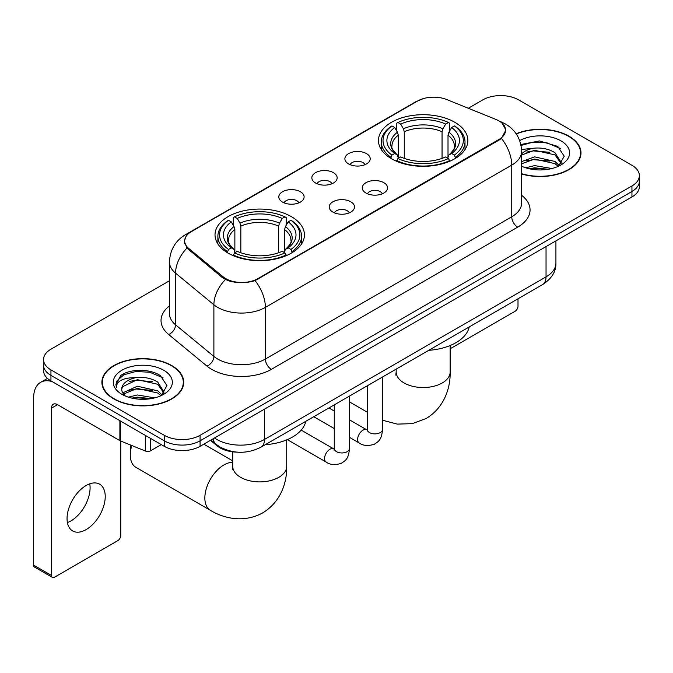<?xml version="1.0" encoding="UTF-8"?>
<svg xmlns="http://www.w3.org/2000/svg" width="673" height="673" viewBox="0 0 673 673"><rect width="100%" height="100%" fill="white"/><g stroke="black" fill="none" stroke-linecap="round" stroke-linejoin="round"><path stroke-width="1.01" d="M291.333 216.622A44.712 25.81 0 0 0 242.617 211.028A44.712 25.81 0 0 0 215.015 234.869A44.712 25.81 0 0 0 228.105 253.124A44.712 25.81 0 0 0 276.83 258.718A44.712 25.81 0 0 0 304.432 234.869A44.712 25.81 0 0 0 291.333 216.622M454.78 122.259A44.712 25.81 0 0 0 406.055 116.665A44.712 25.81 0 0 0 378.453 140.514A44.712 25.81 0 0 0 391.551 158.761A44.712 25.81 0 0 0 440.277 164.355A44.712 25.81 0 0 0 467.87 140.514A44.712 25.81 0 0 0 454.78 122.259M348.597 163.926A12.652 7.302 180 0 1 346.09 161.865A12.652 7.302 180 0 1 350.28 152.779A12.652 7.302 180 0 1 366.499 153.595A12.652 7.302 180 0 1 369.006 161.865A12.652 7.302 180 0 1 348.597 163.926M364.951 164.683A7.588 4.383 0 0 0 362.915 162.555A7.588 4.383 0 0 0 355.437 161.444A7.588 4.383 0 0 0 350.145 164.683M315.553 183.006A12.652 7.302 180 0 1 313.046 180.944A12.652 7.302 180 0 1 317.235 171.859A12.652 7.302 180 0 1 333.446 172.675A12.652 7.302 180 0 1 335.962 180.944A12.652 7.302 180 0 1 315.553 183.006M331.907 183.763A7.588 4.383 0 0 0 329.871 181.634A7.588 4.383 0 0 0 322.392 180.524A7.588 4.383 0 0 0 317.092 183.763M282.509 202.085A12.652 7.302 180 0 1 280.002 200.024A12.652 7.302 180 0 1 284.191 190.939A12.652 7.302 180 0 1 300.402 191.755A12.652 7.302 180 0 1 302.917 200.024A12.652 7.302 180 0 1 282.509 202.085M298.862 202.842A7.588 4.383 0 0 0 296.827 200.714A7.588 4.383 0 0 0 289.348 199.595A7.588 4.383 0 0 0 284.048 202.842M365.961 193.033A12.652 7.302 180 0 1 363.445 190.964A12.652 7.302 180 0 1 367.643 181.887A12.652 7.302 180 0 1 383.854 182.694A12.652 7.302 180 0 1 386.361 190.964A12.652 7.302 180 0 1 365.961 193.033M382.314 193.79A7.588 4.383 0 0 0 380.279 191.654A7.588 4.383 0 0 0 372.792 190.543A7.588 4.383 0 0 0 367.5 193.79M332.916 212.113A12.652 7.302 180 0 1 330.401 210.043A12.652 7.302 180 0 1 334.59 200.966A12.652 7.302 180 0 1 350.81 201.774A12.652 7.302 180 0 1 353.317 210.043A12.652 7.302 180 0 1 332.916 212.113M349.27 212.87A7.588 4.383 0 0 0 347.226 210.733A7.588 4.383 0 0 0 339.747 209.623A7.588 4.383 0 0 0 334.456 212.87M495.875 119.407A22.773 13.149 180 0 1 498.92 120.879A22.773 13.149 180 0 1 505.591 130.183A22.773 13.149 180 0 1 498.92 139.479L257.936 278.614A22.773 13.149 180 0 1 223.167 276.855L188.777 248.497A22.773 13.149 180 0 1 184.663 240.951A22.773 13.149 180 0 1 191.334 231.655L417.588 101.026A22.773 13.149 180 0 1 446.763 99.554L495.875 119.407M237.14 452.147A25.305 14.613 180 0 1 217.228 445.921L210.456 440.335M521.625 173.996A40.91 23.622 0 0 0 580.992 152.914A40.91 23.622 0 0 0 569.005 136.207A40.91 23.622 0 0 0 516.149 133.75M171.741 365.565A40.91 23.622 0 0 0 127.155 360.45A40.91 23.622 0 0 0 101.892 382.272A40.91 23.622 0 0 0 113.88 398.971A40.91 23.622 0 0 0 158.466 404.094A40.91 23.622 0 0 0 183.721 382.272A40.91 23.622 0 0 0 171.741 365.565M102.321 384.401A40.91 23.622 0 0 0 102.178 385.023M502.327 123.395L505.886 130.04L501.427 138.377L499.215 139.984L255.075 280.616C246.04 283.333 237.014 283.333 227.987 280.616L222.872 278.025L186.951 248.11L184.36 241.548L185.529 237.359M169.461 280.784L50.946 349.211A25.305 14.613 0 0 0 43.535 359.542L43.535 370.562A25.305 14.613 0 0 0 50.946 380.893L164.279 446.325L164.279 440.815A25.305 14.613 0 0 0 200.074 440.815L631.939 191.485A25.305 14.613 0 0 0 639.35 181.146A25.305 14.613 0 0 1 631.939 191.485L200.074 440.815A25.305 14.613 0 0 1 164.279 440.815L50.946 375.383L164.279 440.815L164.279 435.305A25.305 14.613 0 0 0 200.074 435.305L631.939 185.975A25.305 14.613 0 0 0 639.35 175.636A25.305 14.613 0 0 0 631.939 165.306L518.605 99.873A25.305 14.613 0 0 0 482.81 99.873L468.29 108.26M43.535 365.052A25.305 14.613 0 0 0 50.946 375.383A25.305 14.613 0 0 1 43.535 365.052M43.535 359.542A25.305 14.613 0 0 0 50.946 369.872L164.279 435.305M183.443 385.023A40.91 23.622 0 0 0 183.3 384.401M580.715 155.665A40.91 23.622 0 0 0 580.572 155.034M164.279 446.325A25.305 14.613 0 0 0 200.074 446.325L631.939 196.996A25.305 14.613 0 0 0 639.35 186.657L639.35 175.636M521.625 173.718A40.489 23.378 0 0 0 580.572 152.914A40.489 23.378 0 0 0 568.71 136.383A40.489 23.378 0 0 0 516.309 133.986M525.68 167.796L534.623 165.608L551.953 168.519M529.18 168.755L534.623 167.796L548.318 169.276M521.625 161.587L534.623 156.859L554.989 161.47L559.33 165.608M521.625 163.775L534.623 159.047L554.989 163.657L558.195 166.366M521.567 149.473L533.445 148.237A21.09 12.173 0 0 0 521.625 153.898M533.445 148.237C541.538 147.395 548.714 148.884 554.989 152.721L561.164 162.437L561.021 164.044M521.625 155.034L534.623 150.298L554.989 154.908L561.097 163.531M521.625 165.777L522.526 166.618M521.625 166.214A29.528 17.044 0 0 0 560.954 164.961A29.528 17.044 0 0 0 560.954 140.859A29.528 17.044 0 0 0 519.691 140.581M558.548 166.206L564.226 156.229L557.749 146.403L539.502 140.951L520.86 144.502M521.053 145.435L533.117 142.146L547.04 142.869L560.357 148.489M526.597 152.098L533.117 150.895L549.816 152.3M526.597 160.847L533.117 159.636L549.816 161.049M529.735 168.881L533.117 168.385L547.999 169.327M450.161 348.219A4.215 2.431 120 0 0 451.793 347.832L515.022 311.33A4.215 2.431 120 0 0 518.008 306.165L518.008 298.778M114.174 398.803A40.489 23.378 0 0 0 158.306 403.867A40.489 23.378 0 0 0 183.3 382.272A40.489 23.378 0 0 0 171.438 365.742A40.489 23.378 0 0 0 127.315 360.669A40.489 23.378 0 0 0 102.321 382.272A40.489 23.378 0 0 0 114.174 398.803M128.408 397.154L137.351 394.967L154.689 397.878M131.908 398.113L137.351 397.154L151.055 398.643M122.722 392.872L137.351 386.218L157.718 390.828L162.058 394.967M123.453 394.067L137.351 388.405L157.718 393.015L160.931 395.732M161.284 395.573L166.963 385.587L160.485 375.77C150.188 368.392 129.788 368.737 120.778 375.517L115.916 384.426L116.379 387.286C116.656 380.876 123.252 377.646 136.173 377.603A21.09 12.173 0 0 0 121.72 389.162A21.09 12.173 0 0 0 122.747 392.906L125.262 395.976M136.173 377.603C144.266 376.754 151.45 378.243 157.718 382.079L163.901 391.795L163.749 393.402M121.72 389.398L122.436 386.807L137.351 379.656L157.718 384.266L163.833 392.889M163.69 370.217A29.528 17.044 0 0 0 121.931 370.217A29.528 17.044 0 0 0 121.931 394.328A29.528 17.044 0 0 0 163.69 394.328A29.528 17.044 0 0 0 163.69 370.217M115.924 384.628L116.841 381.027L123.798 374.794L135.853 371.504L149.768 372.236L163.085 377.847M129.325 381.465L135.853 380.253L152.544 381.667M129.325 390.205L135.853 389.002L152.544 390.416M132.472 398.239L135.853 397.751L150.735 398.694M390.744 158.29L391.947 155.093A40.153 23.185 0 0 1 391.947 125.935L394.706 127.525A36.275 20.939 0 0 0 394.706 153.494L397.432 155.051L398.315 158.306M398.315 156.977L398.315 135.164L397.432 132.219L394.706 127.525M396.708 130.983L396.708 123.176L397.911 122.486A40.153 23.185 0 0 1 448.42 122.486L445.652 124.084A36.275 20.939 0 0 0 400.671 124.084L403.396 128.779L404.28 131.723L404.28 158.391M442.052 158.391L442.052 131.723L442.927 128.779L445.652 124.084M428.743 350.322A46.395 26.785 0 0 0 469.224 326.943M396.708 160.603A41.844 24.161 0 0 0 449.614 160.603L448.42 158.534A40.153 23.185 0 0 1 397.911 158.534L396.708 161.318M449.614 161.318L449.614 160.603M391.947 125.935L390.744 126.617A41.844 24.161 0 0 0 381.322 141.885A41.844 24.161 0 0 0 390.744 157.162M448.42 122.486L449.614 123.176L449.614 130.983M397.911 158.534L400.671 156.944A36.275 20.939 0 0 0 445.652 156.944L448.42 158.534M394.706 153.494L391.947 155.093M400.671 124.084L397.911 122.486M397.432 132.219A32.447 18.735 0 0 0 397.432 155.051L397.583 155.152C392.973 150.693 391.097 147.665 391.955 146.066A31.21 18.02 0 0 1 398.315 135.164M455.579 157.162A41.844 24.161 0 0 0 465.001 141.885A41.844 24.161 0 0 0 455.579 126.617L454.384 125.935A40.153 23.185 0 0 1 454.384 155.093L455.579 158.29M454.384 155.093L451.625 153.494A36.275 20.939 0 0 0 451.625 127.525L454.384 125.935M451.625 127.525L448.891 132.219L448.016 135.164L448.016 156.977L448.891 155.051L451.625 153.494M448.016 135.164A31.21 18.02 0 0 1 454.376 146.066C455.226 147.673 453.35 150.702 448.74 155.152L448.891 155.051A32.447 18.735 0 0 0 448.891 132.219M448.016 158.306L448.016 156.977M131.782 445.518A26.996 15.588 120 0 0 130.284 454.94L130.284 448.05A18.558 10.718 -60 0 1 130.528 445.013M130.284 454.94A26.996 15.588 120 0 0 135.87 467.298L210.439 510.344A26.996 15.588 -60 0 1 206.3 488.716A26.996 15.588 -60 0 1 223.932 464.925A26.996 15.588 -60 0 1 232.732 462.326M227.306 252.653L228.5 249.456A40.153 23.185 0 0 1 228.5 220.29L231.268 221.888A36.275 20.939 0 0 0 231.268 247.857L233.994 249.405L234.869 252.661M234.869 251.332L234.869 229.527L233.994 226.582L231.268 221.888M233.27 225.346L233.27 217.53L234.473 216.849A40.153 23.185 0 0 1 284.973 216.849L282.214 218.439A36.275 20.939 0 0 0 237.233 218.439L239.958 223.142L240.841 226.086L240.841 252.754M278.605 252.754L278.605 226.086L279.488 223.142L282.214 218.439M265.297 444.685A46.395 26.785 0 0 0 305.786 421.306M233.27 254.966A41.844 24.161 0 0 0 286.176 254.966L284.973 252.897A40.153 23.185 0 0 1 234.473 252.897L233.27 255.681M286.176 255.681L286.176 254.966M228.5 220.29L227.306 220.98A41.844 24.161 0 0 0 217.884 236.248A41.844 24.161 0 0 0 227.306 251.525M284.973 216.849L286.176 217.53L286.176 225.346M234.473 252.897L237.233 251.307A36.275 20.939 0 0 0 282.214 251.307L284.973 252.897M231.268 247.857L228.5 249.456M237.233 218.439L234.473 216.849M233.994 226.582A32.447 18.735 0 0 0 233.994 249.405L234.145 249.506C229.535 245.048 227.659 242.028 228.509 240.429A31.21 18.02 0 0 1 234.869 229.527M292.141 251.525A41.844 24.161 0 0 0 301.563 236.248A41.844 24.161 0 0 0 292.141 220.98L290.938 220.29A40.153 23.185 0 0 1 290.938 249.456L292.141 252.653M290.938 249.456L288.179 247.857A36.275 20.939 0 0 0 288.179 221.888L290.938 220.29M288.179 221.888L285.453 226.582L284.57 229.527L284.57 251.332L285.453 249.405L288.179 247.857M284.57 229.527A31.21 18.02 0 0 1 290.938 240.429C291.788 242.036 289.903 245.065 285.302 249.506L285.453 249.405A32.447 18.735 0 0 0 285.453 226.582M284.57 252.661L284.57 251.332M89.745 483.837A26.996 15.588 -60 0 1 71.002 520.86A26.996 15.588 -60 0 1 67.401 522.542M86.144 529.601A26.996 15.588 120 0 0 103.777 505.81A26.996 15.588 120 0 0 99.638 484.181A26.996 15.588 120 0 0 86.144 485.519A26.996 15.588 120 0 0 68.503 509.31A26.996 15.588 120 0 0 72.642 530.938A26.996 15.588 120 0 0 86.144 529.601M150.71 438.493L150.71 450.717L161.301 444.601M52.208 381.625A33.743 19.483 -120 0 0 40.641 382.323A33.743 19.483 -120 0 0 33.65 397.768L33.65 565.143L51.543 575.474L51.543 408.099A8.438 4.871 60 0 1 53.293 404.237A8.438 4.871 60 0 1 57.508 404.658L119.878 440.664L119.878 420.692M51.543 575.474A4.215 2.431 120 0 0 52.418 577.4L34.525 567.07A4.215 2.431 -60 0 1 33.65 565.143M52.418 577.4A4.215 2.431 120 0 0 54.53 577.198L117.758 540.688A4.215 2.431 120 0 0 120.736 535.523L120.736 441.059M150.71 450.717A4.215 2.431 180 0 1 145.309 450.994L120.442 440.941A4.215 2.431 180 0 1 119.878 440.664M188.777 248.497L188.777 249.91M223.167 276.855L223.167 278.26M257.936 278.614L257.936 279.287M498.92 139.479L498.92 140.152M217.228 445.164L217.228 445.921M521.625 195.296A42.18 24.354 180 0 1 517.705 227.129L271.354 369.359A8.438 4.871 60 0 1 265.389 359.029L511.741 216.79A33.743 19.483 0 0 0 521.625 203.019L521.625 151.358A33.743 19.483 180 0 1 511.741 165.137A29.528 17.044 -120 0 0 501.427 138.377M271.354 369.359A42.18 24.354 180 0 1 211.701 369.359A42.18 24.354 180 0 1 206.981 366.104L168.654 334.506A42.18 24.354 180 0 1 169.461 305.929M217.673 359.029A33.743 19.483 0 0 0 265.389 359.029L265.389 307.368A33.743 19.483 180 0 1 217.673 307.368A33.743 19.483 180 0 1 213.888 304.768L175.569 273.162A33.743 19.483 180 0 1 169.461 261.99L169.461 313.652A33.743 19.483 0 0 0 175.569 324.823L213.888 356.421A33.743 19.483 0 0 0 217.673 359.029M521.625 151.358C521.053 139.227 515.72 130.133 505.625 124.068L501.368 121.99A29.528 13.83 112 0 0 500.115 121.628M255.075 280.616A29.528 17.044 60 0 1 265.389 307.368L511.741 165.137L511.741 216.79A8.438 4.871 60 0 0 517.705 227.129M188.642 233.523A29.528 17.044 -120 0 0 185.462 234.7C175.367 240.766 170.033 249.86 169.461 261.99M185.462 234.7L415.409 101.943A29.528 17.044 60 0 1 417.647 100.992M186.951 248.11A29.528 19.744 129.5 0 0 175.569 273.162L175.569 324.823A8.438 5.645 -50.5 0 1 168.654 334.506M225.388 279.589A29.528 19.744 129.5 0 0 213.888 304.768L213.888 356.421A8.438 5.645 -50.5 0 1 206.981 366.104M200.074 435.305L200.074 446.325M631.939 185.975L631.939 196.996M50.946 369.872L50.946 380.893M214.51 437.988A33.743 19.483 0 0 0 216.773 439.435A33.743 19.483 0 0 0 264.497 439.435L546.039 276.889A33.743 19.483 0 0 0 555.923 263.118C556.176 271.488 551.709 278.656 542.547 284.612L260.998 447.166A16.875 9.742 60 0 0 264.497 439.435L264.497 409.134M546.039 246.587L546.039 276.889A16.875 9.742 60 0 1 542.547 284.612M213.139 438.779A16.875 11.281 129.5 0 0 216.083 444.264L210.96 440.041M450.161 345.51L450.161 371.942A26.996 15.588 180 0 1 442.254 382.962A26.996 15.588 180 0 1 404.078 382.962A26.996 15.588 180 0 1 396.17 371.942L395.817 375.122M442.052 131.723A31.21 18.02 0 0 0 404.28 131.723M442.927 128.779A32.447 18.735 0 0 0 403.396 128.779M286.715 439.873L286.715 466.305A26.996 15.588 180 0 1 278.807 477.325A26.996 15.588 180 0 1 240.631 477.325A26.996 15.588 180 0 1 232.732 466.305L232.378 469.485M278.605 226.086A31.21 18.02 0 0 0 240.841 226.086M279.488 223.142A32.447 18.735 0 0 0 239.958 223.142M382.5 377.015L382.5 429.492A7.588 4.383 180 0 1 379.925 432.773A7.588 4.383 180 0 1 369.536 432.588A7.588 4.383 180 0 1 367.315 429.492L367.071 431.124L367.752 430.569M382.5 429.492C381.633 440.192 378.546 441.337 374.306 444.264C368.038 446.199 362.991 445.762 359.18 442.952A7.588 4.383 -60 0 1 358.019 436.87A7.588 4.383 -60 0 1 362.974 430.173A7.588 4.383 -60 0 1 363.311 429.997A7.588 4.383 -60 0 1 366.777 429.803L367.29 430.072M349.455 396.094L349.455 448.571A7.588 4.383 180 0 1 346.881 451.852A7.588 4.383 180 0 1 336.492 451.667A7.588 4.383 180 0 1 334.271 448.571L334.027 450.203L334.7 449.648M349.455 448.571C348.589 459.272 345.501 460.416 341.261 463.344C334.994 465.279 329.947 464.841 326.136 462.031A7.588 4.383 -60 0 1 324.975 455.949A7.588 4.383 -60 0 1 329.93 449.253A7.588 4.383 -60 0 1 330.266 449.076A7.588 4.383 -60 0 1 333.724 448.883L334.245 449.152M51.543 408.099L57.508 404.658M120.442 421.02L120.442 440.941M145.309 450.994L145.309 435.372M184.663 240.951L184.663 243.744M505.591 130.183L505.591 132.194M415.409 101.943L423.124 98.679M501.368 121.99L499.534 121.249M260.998 447.166C247.42 453.981 233.842 453.981 220.273 447.166L216.083 444.264M555.923 263.118L555.923 240.875M580.572 156.296L580.572 152.914M183.3 385.654L183.3 382.272M102.321 385.654L102.321 382.272M450.161 371.942C450.523 387.547 444.592 407.367 426.177 418.488L412.213 423.654L397.272 424.108L382.5 420.213M367.315 412.196L349.455 401.882M381.322 149.608L381.322 141.885M465.001 149.608L465.001 141.885M396.17 369.124L396.17 371.942M286.715 466.305C287.077 481.91 281.154 501.721 262.739 512.851C243.904 523.232 223.773 518.462 210.439 510.344M217.884 243.971L217.884 236.248M301.563 243.971L301.563 236.248M232.732 460.87L203.801 444.172M232.732 451.835L232.732 466.305M359.18 442.952L349.455 437.332M334.271 428.566L313.736 416.713M367.315 385.78L367.315 429.492M366.777 429.803L349.455 419.801M334.271 411.035L328.92 407.947M326.136 462.031L287.321 439.62M334.271 404.86L334.271 448.571M333.724 448.883L301.193 430.097M40.641 382.323L47.463 378.377"/></g></svg>
